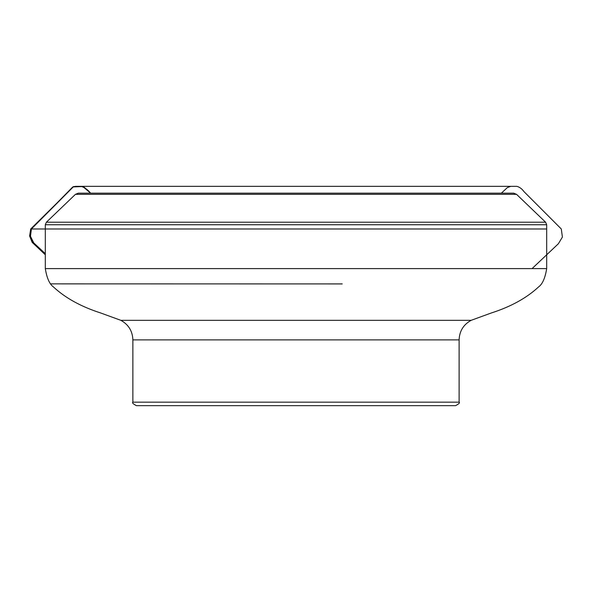 <?xml version="1.0" encoding="UTF-8"?>
<svg xmlns="http://www.w3.org/2000/svg" width="592" height="592" viewBox="0 0 592 592"><rect width="100%" height="100%" fill="white"/><g stroke="black" fill="none" stroke-linecap="round" stroke-linejoin="round"><path stroke-width="0.89" d="M295.993 405.668L136.389 405.668C133.03 403.84 131.861 402.671 132.874 402.16L459.111 402.16C460.125 402.671 458.955 403.84 455.603 405.668L295.993 405.668M75.458 194.324L516.535 194.324L513.649 193.162L78.344 193.162L75.458 194.324L46.391 222.215L45.31 224.753L45.31 268.605C46.835 278.077 49.543 284.19 53.45 286.95C65.349 298.013 81.119 306.693 100.744 312.998L120.849 320.324L471.143 320.324C463.455 324.586 459.451 331.106 459.111 339.882L132.874 339.882L132.874 402.16M546.682 228.986L30.695 228.986L31.406 228.986L30.481 236.275L33.737 242.89L45.31 253.665L34.04 243.171C29.896 239.005 29.023 234.269 31.406 228.986L73.63 186.547L81.156 186.332C84.826 187.59 87.979 189.869 90.62 193.162L82.806 186.532L72.772 186.946L31.406 228.986L45.31 228.986M516.535 194.324L545.602 222.215L546.682 224.753L546.682 268.605L45.31 268.605M546.682 224.753L45.31 224.753M545.602 222.215L46.391 222.215M459.111 339.882L459.111 402.16M132.874 339.882C132.541 331.106 128.538 324.586 120.849 320.324M546.682 268.605C545.158 278.077 542.45 284.19 538.542 286.95C526.643 298.013 510.874 306.693 491.249 312.998L471.143 320.324M532.075 268.605L558.404 243.712L562.4 237.066L561.297 228.986L523.927 191.564C521.989 188.841 519.628 187.102 516.831 186.332L75.325 186.332M45.31 254.782L32.16 242.365L29.6 235.986L30.695 228.986L73.63 186.547M75.495 186.332L516.601 186.332L75.495 186.332M501.372 193.162L507.374 187.583L510.815 186.332L81.2 186.332L84.449 187.435L90.62 193.162M77.123 186.332L81.156 186.332M342.228 283.916L50.845 283.864"/></g></svg>
